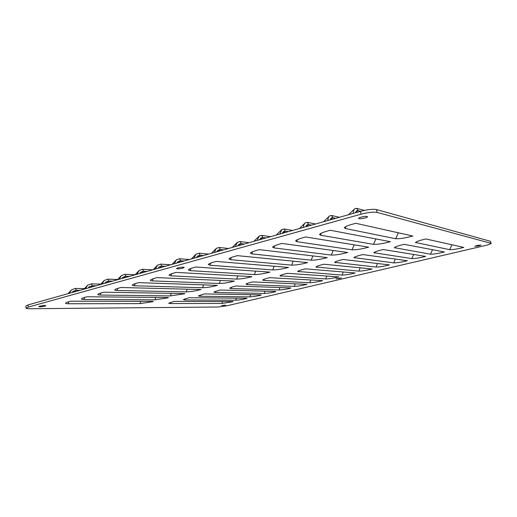 <?xml version="1.0" encoding="UTF-8"?>
<svg xmlns="http://www.w3.org/2000/svg" width="517" height="517" viewBox="0 0 517 517"><rect width="100%" height="100%" fill="white"/><g stroke="black" fill="none" stroke-linecap="round" stroke-linejoin="round"><path stroke-width="0.78" d="M232.921 301.773L221.935 303.453L170.209 303.557L168.704 303.221L174.145 301.398L233.102 301.521M246.803 298.503C242.79 299.466 239.093 300.028 235.713 300.203L184.795 299.957L183.354 299.608L189.028 297.708L246.997 298.238M261.014 295.155C256.904 296.144 253.175 296.713 249.821 296.868L199.762 296.26L198.399 295.898L204.318 293.914L261.214 294.877M275.567 291.73C271.354 292.738 267.586 293.313 264.265 293.456L215.13 292.46L213.844 292.092L220.016 290.018L275.781 291.439M290.47 288.221C286.153 289.255 282.353 289.837 279.064 289.959L230.918 288.564L229.703 288.182C230.162 287.672 231.887 287.051 234.88 286.334L236.153 286.017L290.703 287.911M305.747 284.628C301.321 285.688 297.482 286.269 294.231 286.379L247.139 284.557L245.995 284.176C246.486 283.626 248.296 282.98 251.424 282.224L252.735 281.901L306.949 284.344L305.747 284.628L305.993 284.298M321.4 280.944C316.856 282.03 312.985 282.618 309.773 282.709L263.812 280.434L262.739 280.046C263.263 279.477 265.169 278.792 268.446 278.004L269.79 277.674L322.634 280.647L321.4 280.944L321.664 280.595M337.446 277.164C332.786 278.275 328.877 278.87 325.71 278.947L279.955 275.813C280.518 275.206 282.515 274.488 285.953 273.661L287.336 273.319L338.719 276.866L337.446 277.164L337.73 276.795M353.906 273.286C349.124 274.43 345.175 275.031 342.054 275.083L297.669 271.451C298.264 270.811 300.364 270.061 303.97 269.195L305.392 268.84L355.211 272.982L353.906 273.286L354.21 272.898M370.792 269.312C365.881 270.488 361.894 271.089 358.817 271.121L315.887 266.972C316.527 266.294 318.731 265.505 322.518 264.594L323.985 264.226L372.13 268.995L370.792 269.312L371.122 268.898M388.125 265.234C383.078 266.436 379.051 267.05 376.027 267.056L334.641 262.352C335.326 261.641 337.653 260.807 341.627 259.851L343.139 259.476L389.488 264.911L388.125 265.234L388.474 264.788M405.91 261.046C400.733 262.281 396.662 262.894 393.696 262.888L353.958 257.602C354.688 256.852 357.137 255.973 361.312 254.965L362.869 254.577L407.318 260.717L405.91 261.046L406.291 260.574M424.179 256.742C418.854 258.015 414.744 258.636 411.842 258.597L373.856 252.71C374.638 251.915 377.223 250.991 381.611 249.931L383.22 249.53L425.627 256.406L424.179 256.742L424.593 256.238M442.946 252.328C437.472 253.634 433.317 254.254 430.48 254.196L394.368 247.669C395.201 246.829 397.928 245.853 402.549 244.735L404.21 244.328L444.433 251.973L442.946 252.328L443.399 251.779M462.237 247.785C456.601 249.129 452.407 249.756 449.641 249.672L415.513 242.467C416.411 241.581 419.287 240.554 424.153 239.377L425.866 238.951L463.762 247.423L462.237 247.785L462.728 247.197M153.013 301.65L140.004 303.615L68.179 303.757C66.318 303.744 65.439 303.557 65.556 303.188C65.898 302.697 67.242 302.141 69.588 301.527L70.829 301.185L153.213 301.353M168.154 297.824L155.003 299.808L83.98 299.466C82.184 299.446 81.343 299.246 81.46 298.871C81.828 298.354 83.243 297.766 85.719 297.12L86.992 296.771L168.368 297.514M183.716 293.895L170.416 295.898L100.279 295.045C98.553 295.007 97.745 294.8 97.862 294.419C98.256 293.869 99.755 293.255 102.36 292.57L103.678 292.208L184.95 293.585L183.716 293.895L183.942 293.566M199.724 289.856C195.103 291.045 190.618 291.717 186.269 291.879L117.1 290.476C115.44 290.425 114.671 290.211 114.793 289.83C115.213 289.249 116.803 288.589 119.55 287.866L120.913 287.497L200.984 289.533L199.724 289.856L199.963 289.507M216.184 285.694C211.427 286.922 206.89 287.601 202.574 287.736L134.472 285.759C132.882 285.694 132.152 285.474 132.274 285.093C132.727 284.473 134.407 283.775 137.309 283.012L138.718 282.631L217.483 285.365L216.184 285.694L216.436 285.332M233.122 281.416C228.223 282.683 223.635 283.368 219.357 283.478L152.418 280.886C150.906 280.815 150.208 280.582 150.331 280.201C150.822 279.535 152.599 278.805 155.662 277.997L157.123 277.597L234.459 281.08L233.122 281.416L233.393 281.028M250.558 277.015C245.51 278.314 240.87 279.006 236.631 279.096L170.965 275.845L169.001 275.147C169.518 274.443 171.405 273.661 174.649 272.802L176.161 272.394L251.934 276.666L250.558 277.015L250.848 276.601M268.517 272.478C263.315 273.816 258.616 274.521 254.429 274.579L190.146 270.637L188.304 269.919C188.867 269.17 190.863 268.336 194.302 267.431L195.865 267.005L269.939 272.116L268.517 272.478L268.834 272.039M287.019 267.806C281.655 269.183 276.899 269.893 272.763 269.926L209.992 265.247L208.273 264.517C208.881 263.709 211.007 262.83 214.652 261.867L216.268 261.428L288.486 267.431L287.019 267.806L287.362 267.341M306.096 262.985C300.558 264.413 295.75 265.124 291.666 265.124L230.543 259.67L228.953 258.914C229.606 258.067 231.868 257.123 235.739 256.102L237.413 255.65L307.602 262.604L306.096 262.985L306.465 262.487M325.768 258.015C320.049 259.489 315.183 260.206 311.163 260.18L251.837 253.886L250.377 253.13C251.081 252.212 253.492 251.21 257.602 250.125L259.34 249.653L327.326 257.621L325.768 258.015L326.169 257.485M346.06 252.891C340.16 254.409 335.229 255.139 331.281 255.075L273.913 247.889L272.582 247.12C273.344 246.15 275.916 245.077 280.292 243.927L282.095 243.436L347.67 252.483L346.06 252.891L346.5 252.322M367.018 247.598C360.918 249.168 355.929 249.898 352.051 249.801L296.816 241.672L295.614 240.903C296.441 239.856 299.188 238.718 303.841 237.49L305.715 236.973L368.679 247.178L367.018 247.598L367.497 246.984M388.661 242.13C382.354 243.753 377.3 244.496 373.507 244.354L320.592 235.216L319.519 234.447C320.417 233.329 323.351 232.107 328.314 230.795L330.266 230.265L390.374 241.697L388.661 242.13L389.185 241.471M411.028 236.482C404.501 238.156 399.382 238.906 395.679 238.725L345.291 228.508L344.348 227.745C345.33 226.543 348.471 225.238 353.764 223.842L355.786 223.286L412.799 236.03L411.028 236.482L411.603 235.765M225.535 305.153L221.67 305.553L225.535 305.153M44.966 306.148L45.832 305.721C44.779 305.379 42.704 305.528 39.609 306.18L38.756 306.6C39.815 306.943 41.883 306.794 44.966 306.148M364.866 218.019C366.585 217.528 367.464 217.088 367.49 216.701C366.76 216.151 364.653 216.287 361.183 217.121C359.477 217.612 358.611 218.051 358.591 218.426C359.321 218.975 361.415 218.84 364.866 218.019M478.768 245.892L481.01 245.064L477.12 245.485L474.89 246.305L478.768 245.892M339.843 278.404L341.336 277.849L335.979 278.799L339.843 278.404M182.772 268.187L184.214 267.463C183.309 267.005 181.215 267.14 177.932 267.871L176.504 268.588C177.415 269.047 179.502 268.911 182.772 268.187M227.086 305.747L218.096 307.001L29.514 308.733C27.349 308.739 26.212 308.559 26.102 308.19L28.325 307.085L361.028 214.193C368.098 212.384 373.448 211.789 377.074 212.39L491.15 243.365C490.969 243.908 488.953 244.644 485.088 245.575L227.086 305.747M72.018 292.551L72.949 291.465L76.206 290.224L80.025 290.296M88.11 288.021L89.092 286.87L92.246 285.688L96.026 285.791M104.725 283.342L105.752 282.127L108.796 281.015L112.532 281.145M121.876 278.514L122.949 277.235L125.877 276.188L129.567 276.349M139.596 273.525L140.708 272.181L143.519 271.199L147.158 271.399M157.911 268.375L159.055 266.959L161.75 266.048L165.33 266.287M176.853 263.043L178.029 261.563L180.601 260.717L184.117 260.995M196.454 257.524L197.649 255.98L200.098 255.211L203.543 255.527M216.746 251.811L217.961 250.209L220.281 249.504L223.648 249.866M237.768 245.892L238.996 244.231L241.187 243.597L244.463 244.011M259.566 239.759L260.794 238.04L262.849 237.471L266.035 237.936M282.179 233.393L283.4 231.616L285.319 231.125L288.396 231.642M305.65 226.782L306.852 224.96L308.63 224.533L311.596 225.108M330.033 219.919L331.203 218.045L332.845 217.696L335.682 218.329M355.379 212.784L356.51 210.865L358.003 210.581L360.704 211.285M491.15 243.365L490.491 241.31L376.531 209.566C372.906 208.933 367.561 209.527 360.498 211.343L28.067 304.92L25.85 306.038L26.102 308.19M69.291 293.32L71.404 289.914L75.424 288.402L84.407 288.602M85.402 288.783L87.547 285.274L91.438 283.846L100.77 284.124M102.036 284.104L104.201 280.492L107.956 279.141L117.656 279.516M119.207 279.264L121.392 275.555L125.011 274.288L135.079 274.773M136.953 274.268L139.144 270.462L142.621 269.279L152.618 269.861M155.3 269.105L157.491 265.195L160.819 264.097L170.655 264.788M174.268 263.767L176.459 259.76L179.638 258.746L189.293 259.54M193.907 258.242L196.072 254.131L199.097 253.201L208.558 254.118M214.238 252.516L216.377 248.315L219.24 247.469L228.482 248.509M235.306 246.583L237.4 242.292L240.108 241.529L249.11 242.699M257.149 240.437L259.185 236.049L261.725 235.377L270.469 236.689M279.813 234.059L281.778 229.587L284.15 228.999L292.603 230.459M303.35 227.435C303.563 225.244 304.19 223.725 305.217 222.879L307.415 222.375L315.557 223.997M327.797 220.552C327.965 218.284 328.547 216.739 329.549 215.912L331.571 215.499L339.372 217.289M353.221 213.392C353.331 211.046 353.867 209.475 354.836 208.681L356.678 208.351L364.369 210.406M221.935 303.453L222.62 301.495M170.209 303.557L170.597 302.335M235.713 300.203L236.45 298.141M184.795 299.957L185.183 298.729M249.821 296.868L250.609 294.696M199.762 296.26L200.157 295.033M264.265 293.456L265.111 291.168M215.13 292.46L215.531 291.239M279.064 289.959L279.968 287.542M230.918 288.564L231.319 287.342M294.231 286.379L295.207 283.814M247.139 284.557L247.54 283.342M309.773 282.709L310.827 279.981M263.812 280.434L264.213 279.232M325.71 278.947L326.854 276.046M280.951 276.201L281.358 275.005M342.054 275.083L343.294 271.994M298.587 271.845L298.988 270.662M358.817 271.121L360.181 267.812M316.734 267.367L317.134 266.197M376.027 267.056L377.52 263.508M335.41 262.752L335.811 261.602M393.696 262.888L395.343 259.062M354.656 257.996L355.043 256.878M411.842 258.597L413.671 254.467M374.476 253.104L374.857 252.012M430.48 254.196L432.522 249.711M394.91 248.05L395.285 246.997M449.641 249.672L451.936 244.78M415.991 242.848L416.353 241.827M140.004 303.615L140.766 301.327M68.179 303.757L68.793 301.747M74.519 291.846L76.206 290.224L75.424 288.402M155.003 299.808L155.817 297.398M83.98 299.466L84.607 297.43M90.507 287.349L92.246 285.688L91.438 283.846M170.416 295.898L171.289 293.352M100.279 295.045L100.925 292.984M107.006 282.702L108.796 281.015L107.956 279.141M186.269 291.879L187.206 289.184M117.1 290.476L117.76 288.389M124.028 277.907L125.877 276.188L125.011 274.288M202.574 287.736L203.588 284.886M134.472 285.759L135.144 283.652M141.613 272.963L143.519 271.199L142.621 269.279M219.357 283.478L220.449 280.447M152.418 280.886L153.097 278.766M159.779 267.845L161.75 266.048L160.819 264.097M236.631 279.096L237.82 275.871M170.965 275.845L171.657 273.713M178.565 262.558L180.601 260.717L179.638 258.746M254.429 274.579L255.721 271.134M190.146 270.637L190.851 268.497M197.998 257.091L200.098 255.211L199.097 253.201M272.763 269.926L274.178 266.242M209.992 265.247L210.71 263.101M218.103 251.43L220.281 249.504L219.24 247.469M291.666 265.124L293.217 261.175M230.543 259.67L231.267 257.524M238.932 245.562L241.187 243.597L240.108 241.529M311.163 260.18L312.875 255.928M251.837 253.886L252.567 251.747M260.516 239.487L262.849 237.471L261.725 235.377M331.281 255.075L333.174 250.48M273.913 247.889L274.643 245.769M282.896 233.186L285.319 231.125L284.15 228.999M352.051 249.801L354.164 244.825M296.816 241.672L297.54 239.571M306.122 226.653L308.63 224.533L307.415 222.375M373.507 244.354L375.878 238.938M320.592 235.216L321.315 233.154M330.24 219.861L332.845 217.696L331.571 215.499M395.679 238.725L398.361 232.805M345.291 228.508L346.002 226.491M355.399 212.713L358.003 210.581L356.678 208.351M490.491 241.31L490.885 243.184M376.531 209.566L377.074 212.39M360.498 211.343L361.028 214.193M28.067 304.92L28.325 307.085M67.96 293.695L71.404 289.914M83.948 289.19L87.547 285.274M100.447 284.55L104.201 280.492M117.469 279.755L121.392 275.555M135.053 274.805L139.144 270.462M153.219 269.693L157.491 265.195M171.993 264.407L176.459 259.76M191.419 258.939L196.072 254.131M211.518 253.285L216.377 248.315M232.327 247.423L237.4 242.292M253.892 241.355L259.185 236.049M276.252 235.061L281.778 229.587M299.446 228.527L305.217 222.879M323.526 221.754L329.549 215.912M348.542 214.71L354.836 208.681"/></g></svg>
